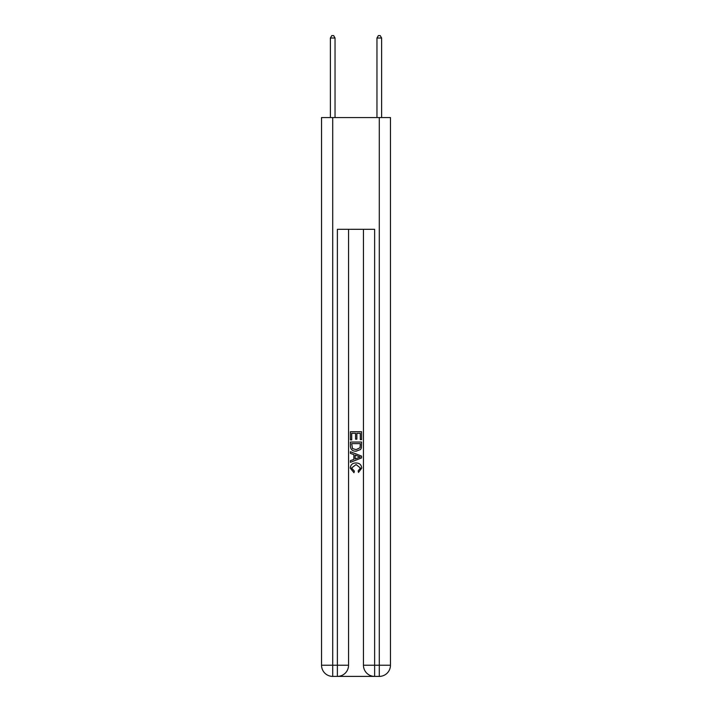 <?xml version="1.0" encoding="UTF-8"?>
<svg xmlns="http://www.w3.org/2000/svg" width="712" height="712" viewBox="0 0 712 712"><rect width="100%" height="100%" fill="white"/><g stroke="black" fill="none" stroke-linecap="round" stroke-linejoin="round"><path stroke-width="1.07" d="M338.209 676.4L373.791 676.4M332.718 117.56L332.718 665.222L321.539 665.222L321.539 117.56L390.461 117.56L390.461 665.222L379.282 665.222L379.282 117.56M363.449 229.326L363.449 665.222A11.178 11.178 0 0 0 374.628 676.4L374.628 665.222L363.449 665.222A11.178 11.178 0 0 0 374.628 676.4L379.282 676.4L379.282 665.222L374.628 665.222L374.628 229.326L337.372 229.326L337.372 665.222L332.718 665.222L332.718 676.4L337.372 676.4A11.178 11.178 0 0 0 348.551 665.222L337.372 665.222L337.372 676.4A11.178 11.178 0 0 0 348.551 665.222L348.551 229.326M379.282 676.4A11.178 11.178 0 0 0 390.461 665.222A11.178 11.178 0 0 1 379.282 676.4M321.539 665.222A11.178 11.178 0 0 0 332.718 676.4A11.178 11.178 0 0 1 321.539 665.222M350.411 439.9L350.411 431.73L361.589 431.73L361.589 439.607L360.299 439.607L360.299 433.305L356.863 433.305L356.863 439.179L355.573 439.179L355.573 433.305L351.701 433.305L351.701 439.9L350.411 439.9M350.411 446.05L350.411 442.045L361.589 442.045L361.429 447.839L360.628 449.468L356.062 451.221C352.485 451.23 350.607 449.512 350.411 446.05M351.701 443.62L352.493 448.569L356.089 449.637L360.067 447.732L360.299 443.62L351.701 443.62M350.411 453.366L350.411 451.693L361.589 456.134L361.589 457.905L350.411 462.346L350.411 460.673L353.846 459.4L353.846 454.639L350.411 453.366M358.234 456.258L355.137 455.11L355.137 458.928L360.299 457.024L358.234 456.258M351.559 467.998L354.353 471.13L353.989 472.715L350.268 468.149C350.571 464.714 352.511 462.987 356.08 462.969C359.515 463.04 361.402 464.758 361.732 468.113L358.483 472.421L358.145 470.846L360.441 468.042L356.089 464.544L351.559 467.998M335.041 117.56L335.041 38.021L330.386 38.021L330.386 117.56M330.386 38.021L331.783 35.6L333.643 35.6L335.041 38.021M381.614 117.56L381.614 38.021L376.959 38.021L376.959 117.56M376.959 38.021L378.357 35.6L380.217 35.6L381.614 38.021"/></g></svg>
